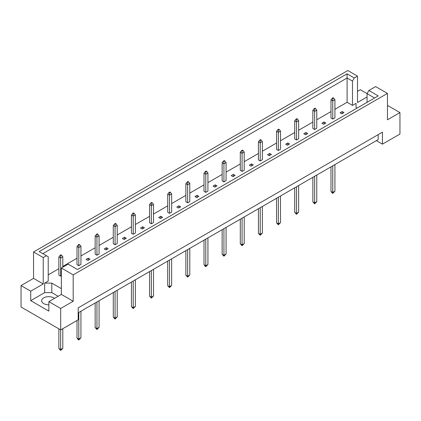 <?xml version="1.0" encoding="UTF-8"?>
<svg xmlns="http://www.w3.org/2000/svg" width="421" height="421" viewBox="0 0 421 421"><rect width="100%" height="100%" fill="white"/><g stroke="black" fill="none" stroke-linecap="round" stroke-linejoin="round"><path stroke-width="0.63" d="M48.868 304.815A7.073 4.084 180 0 1 43.726 303.62A7.073 4.084 180 0 1 41.658 300.736A7.073 4.084 180 0 1 46.021 296.963A7.073 4.084 180 0 1 53.725 297.847A7.073 4.084 180 0 1 54.509 298.384M367.059 102.34L367.059 93.641L368.875 90.499L375.632 86.594L387.452 93.42L387.452 119.811L399.95 112.596L388.13 105.771L387.452 106.16M332.774 119.048L332.774 100.903L330.99 99.872L330.99 118.017L332.774 119.048L334.921 117.812L334.921 99.666L332.774 100.903L332.774 98.514L333.632 98.019L333.132 97.73L332.274 98.225L332.774 98.514M341.847 113.812L343.989 112.575L342.205 111.544L340.063 112.781L341.847 113.812M334.921 109.318L347.099 102.287L352.488 105.397L356.061 103.34L356.061 107.46L357.124 108.076M48.226 274.839L58.866 268.693M62.797 266.425L77.011 258.22M80.937 255.952L95.151 247.748M99.082 245.48L113.291 237.27M117.222 235.002L131.436 226.798M135.362 224.53L149.576 216.326M153.502 214.057L167.716 205.848M171.647 203.58L185.861 195.376M189.787 193.107L204.001 184.903M207.927 182.635L222.141 174.431M226.072 172.163L240.286 163.953M244.212 161.685L258.426 153.481M262.351 151.213L276.565 143.008M280.497 140.74L294.711 132.531M298.636 130.263L312.85 122.058M316.776 119.79L330.99 111.586M61.366 288.653L51.799 283.128L44.658 283.128L48.226 281.065L48.226 256.768L39.206 251.558L347.099 73.801L354.303 77.959L357.487 76.122L347.809 70.533L33.548 251.974L43.226 257.557L46.41 255.721M321.918 123.253L323.707 124.284L325.849 123.048L324.065 122.016L321.918 123.253M314.634 129.521L314.634 111.381L312.85 110.349L312.85 128.494L314.634 129.521L316.776 128.284L316.776 110.144L314.634 111.381L314.634 108.986L315.492 108.492L314.992 108.202L314.134 108.697L314.634 108.986M303.778 133.731L305.562 134.762L307.709 133.52L305.92 132.494L303.778 133.731M296.495 139.998L296.495 121.853L294.711 120.822L294.711 138.967L296.495 139.998L298.636 138.762L298.636 120.616L296.495 121.853L296.495 119.459L297.352 118.964L296.852 118.68L295.995 119.175L296.495 119.459M285.638 144.203L287.422 145.234L289.564 143.998L287.78 142.966L285.638 144.203M278.349 150.471L278.349 132.326L276.565 131.294L276.565 149.439L278.349 150.471L280.497 149.234L280.497 131.089L278.349 132.326L278.349 129.936L279.207 129.442L278.707 129.152L277.849 129.647L278.349 129.936M267.498 154.675L269.282 155.707L271.424 154.47L269.64 153.439L267.498 154.675M260.21 160.943L260.21 142.798L258.426 141.772L258.426 159.912L260.21 160.943L262.351 159.706L262.351 141.561L260.21 142.798L260.21 140.409L261.067 139.914L260.567 139.625L259.71 140.119L260.21 140.409M249.353 165.153L251.142 166.179L253.284 164.943L251.495 163.911L249.353 165.153M242.07 171.421L242.07 153.276L240.286 152.244L240.286 170.389L242.07 171.421L244.212 170.179L244.212 152.039L242.07 153.276L242.07 150.881L242.928 150.386L242.428 150.097L241.57 150.592L242.07 150.881M231.213 175.625L232.997 176.657L235.139 175.42L233.355 174.389L231.213 175.625M223.93 181.893L223.93 163.748L222.141 162.716L222.141 180.862L223.93 181.893L226.072 180.656L226.072 162.511L223.93 163.748L223.93 161.359L224.782 160.864L224.282 160.575L223.43 161.069L223.93 161.359M213.073 186.098L214.857 187.129L216.999 185.893L215.215 184.861L213.073 186.098M205.785 192.365L205.785 174.22L204.001 173.189L204.001 191.334L205.785 192.365L207.927 191.129L207.927 172.984L205.785 174.22L205.785 171.831L206.643 171.336L206.143 171.047L205.285 171.542L205.785 171.831M194.928 196.57L196.718 197.602L198.859 196.365L197.07 195.333L194.928 196.57M187.645 202.838L187.645 184.698L185.861 183.667L185.861 201.812L187.645 202.838L189.787 201.601L189.787 183.461L187.645 184.698L187.645 182.304L188.503 181.809L188.003 181.519L187.145 182.014L187.645 182.304M176.788 207.048L178.572 208.079L180.714 206.843L178.93 205.811L176.788 207.048M169.505 213.315L169.505 195.17L167.716 194.139L167.716 212.284L169.505 213.315L171.647 212.079L171.647 193.934L169.505 195.17L169.505 192.776L170.358 192.281L169.858 191.997L169.005 192.492L169.505 192.776M158.649 217.52L160.433 218.552L162.574 217.315L160.79 216.283L158.649 217.52M151.36 223.788L151.36 205.643L149.576 204.611L149.576 222.756L151.36 223.788L153.502 222.551L153.502 204.406L151.36 205.643L151.36 203.254L152.218 202.759L151.718 202.469L150.86 202.964L151.36 203.254M140.503 227.993L142.293 229.024L144.435 227.787L142.651 226.756L140.503 227.993M133.22 234.26L133.22 216.12L131.436 215.089L131.436 233.229L133.22 234.26L135.362 233.024L135.362 214.878L133.22 216.12L133.22 213.726L134.078 213.231L133.578 212.942L132.72 213.436L133.22 213.726M122.364 238.47L124.148 239.496L126.289 238.26L124.505 237.228L122.364 238.47M115.08 244.738L115.08 226.593L113.291 225.561L113.291 243.706L115.08 244.738L117.222 243.501L117.222 225.356L115.08 226.593L115.08 224.198L115.938 223.704L115.438 223.414L114.58 223.909L115.08 224.198M104.224 248.943L106.008 249.974L108.15 248.737L106.366 247.706L104.224 248.943M96.935 255.21L96.935 237.065L95.151 236.034L95.151 254.179L96.935 255.21L99.082 253.974L99.082 235.828L96.935 237.065L96.935 234.676L97.793 234.181L97.293 233.892L96.435 234.386L96.935 234.676M86.079 259.415L87.868 260.446L90.01 259.21L88.226 258.178L86.079 259.415M78.795 265.683L78.795 247.537L77.011 246.506L77.011 264.651L78.795 265.683L80.937 264.446L80.937 246.301L78.795 247.537L78.795 245.148L79.653 244.654L79.153 244.364L78.295 244.859L78.795 245.148M61.513 255.126L61.013 254.837L60.156 255.331L60.656 255.621L61.513 255.126L62.797 256.778L60.656 258.015L58.866 256.984L58.866 275.129L60.656 276.155L61.366 275.744M21.05 285.58L30.728 291.169L43.226 283.949L33.548 278.365L21.05 285.58L21.05 307.025L60.692 329.906L78.19 319.807L78.19 307.846L382.452 132.183L382.452 144.14L399.95 134.036L399.95 112.596M367.059 96.988L357.487 102.514L357.487 76.122M367.075 93.615L360.308 89.71L357.487 91.336M368.875 90.499L378.221 95.893L77.475 269.529L68.123 264.13L61.366 268.035L73.191 274.86L387.452 93.42M58.156 296.279L51.799 292.611L44.658 292.611L30.728 300.652L48.868 311.124L48.868 301.641L60.692 308.467L73.191 301.252L61.366 294.426L61.366 268.035M73.191 301.252L73.191 274.86M43.226 283.949L43.226 257.557M33.548 278.365L33.548 251.974M30.728 300.652L30.728 291.169M60.692 308.467L60.692 329.906M376.379 140.635L382.452 144.14M48.868 301.641L61.366 294.426M378.169 134.657L378.169 139.604L78.19 312.798M347.099 102.287L347.099 77.99L42.831 253.653M352.488 105.397L352.488 81.106L347.099 77.99L347.099 73.801M354.303 77.959L352.488 81.106M356.061 107.46L356.061 103.34M374.595 97.988L367.059 93.641M44.658 292.611L44.658 283.128M51.799 292.611L51.799 283.128M342.205 111.544L342.205 113.607M324.065 122.016L324.065 124.079M305.92 132.494L305.92 134.552M287.78 142.966L287.78 145.029M269.64 153.439L269.64 155.502M251.495 163.911L251.495 165.974M233.355 174.389L233.355 176.452M215.215 184.861L215.215 186.924M197.07 195.333L197.07 197.396M178.93 205.811L178.93 207.869M160.79 216.283L160.79 218.346M142.651 226.756L142.651 228.819M124.505 237.228L124.505 239.291M106.366 247.706L106.366 249.769M88.226 258.178L88.226 260.241M332.774 165.811L332.774 192.45L334.921 191.213L334.921 164.574M330.99 166.842L330.99 191.418L332.774 192.45L332.774 193.355L332.274 193.071L330.99 191.418M334.921 191.213L332.774 193.355M330.99 99.872L332.274 98.225M333.632 98.019L334.921 99.666M314.634 176.283L314.634 202.922L316.776 201.685L316.776 175.047M312.85 177.315L312.85 201.891L314.634 202.922L314.634 203.832L312.85 201.891M316.776 201.685L314.634 203.832M312.85 110.349L314.134 108.697M315.492 108.492L316.776 110.144M296.495 186.761L296.495 213.4L298.636 212.163L298.636 185.519M294.711 187.787L294.711 212.368L296.495 213.4L296.495 214.305L294.711 212.368M298.636 212.163L296.495 214.305M294.711 120.822L295.995 119.175M297.352 118.964L298.636 120.616M278.349 197.233L278.349 223.872L280.497 222.635L280.497 195.997M276.565 198.265L276.565 222.841L278.349 223.872L278.349 224.777L276.565 222.841M280.497 222.635L278.349 224.777M276.565 131.294L277.849 129.647M279.207 129.442L280.497 131.089M260.21 207.706L260.21 234.344L262.351 233.108L262.351 206.469M258.426 208.737L258.426 233.313L260.21 234.344L260.21 235.255L258.426 233.313M262.351 233.108L260.21 235.255M258.426 141.772L259.71 140.119M261.067 139.914L262.351 141.561M242.07 218.178L242.07 244.817L244.212 243.58L244.212 216.941M240.286 219.209L240.286 243.791L242.07 244.817L242.07 245.727L240.286 243.791M244.212 243.58L242.07 245.727M240.286 152.244L241.57 150.592M242.928 150.386L244.212 152.039M223.93 228.656L223.93 255.294L226.072 254.058L226.072 227.419M222.141 229.687L222.141 254.263L223.93 255.294L223.93 256.2L222.141 254.263M226.072 254.058L223.93 256.2M222.141 162.716L223.43 161.069M224.782 160.864L226.072 162.511M205.785 239.128L205.785 265.767L207.927 264.53L207.927 237.891M204.001 240.159L204.001 264.735L205.785 265.767L205.785 266.672L205.285 266.388L204.001 264.735M207.927 264.53L205.785 266.672M204.001 173.189L205.285 171.542M206.643 171.336L207.927 172.984M187.645 249.6L187.645 276.239L189.787 275.002L189.787 248.364M185.861 250.632L185.861 275.208L187.645 276.239L187.645 277.15L185.861 275.208M189.787 275.002L187.645 277.15M185.861 183.667L187.145 182.014M188.503 181.809L189.787 183.461M169.505 260.078L169.505 286.717L171.647 285.48L171.647 258.836M167.716 261.104L167.716 285.685L169.505 286.717L169.505 287.622L167.716 285.685M171.647 285.48L169.505 287.622M167.716 194.139L169.005 192.492M170.358 192.281L171.647 193.934M151.36 270.55L151.36 297.189L153.502 295.952L153.502 269.314M149.576 271.582L149.576 296.158L151.36 297.189L151.36 298.094L149.576 296.158M153.502 295.952L151.36 298.094M149.576 204.611L150.86 202.964M152.218 202.759L153.502 204.406M133.22 281.023L133.22 307.662L135.362 306.425L135.362 279.786M131.436 282.054L131.436 306.63L133.22 307.662L133.22 308.572L131.436 306.63M135.362 306.425L133.22 308.572M131.436 215.089L132.72 213.436M134.078 213.231L135.362 214.878M115.08 291.495L115.08 318.134L117.222 316.897L117.222 290.258M113.291 292.527L113.291 317.108L115.08 318.134L115.08 319.044L113.291 317.108M117.222 316.897L115.08 319.044M113.291 225.561L114.58 223.909M115.938 223.704L117.222 225.356M96.935 301.973L96.935 328.612L99.082 327.375L99.082 300.736M95.151 303.004L95.151 327.58L96.935 328.612L96.935 329.517L95.151 327.58M99.082 327.375L96.935 329.517M95.151 236.034L96.435 234.386M97.793 234.181L99.082 235.828M78.795 312.445L78.795 339.084L80.937 337.847L80.937 311.208M77.011 320.486L77.011 338.052L78.795 339.084L78.795 339.989L78.295 339.705L77.011 338.052M80.937 337.847L78.795 339.989M77.011 246.506L78.295 244.859M79.653 244.654L80.937 246.301M60.656 329.89L60.656 349.556L62.797 348.32L62.797 328.69M58.866 328.859L58.866 348.525L60.656 349.556L60.656 350.467L58.866 348.525M62.797 348.32L60.656 350.467M60.656 276.155L60.656 255.621M58.866 256.984L60.156 255.331M62.797 267.209L62.797 256.778"/></g></svg>
